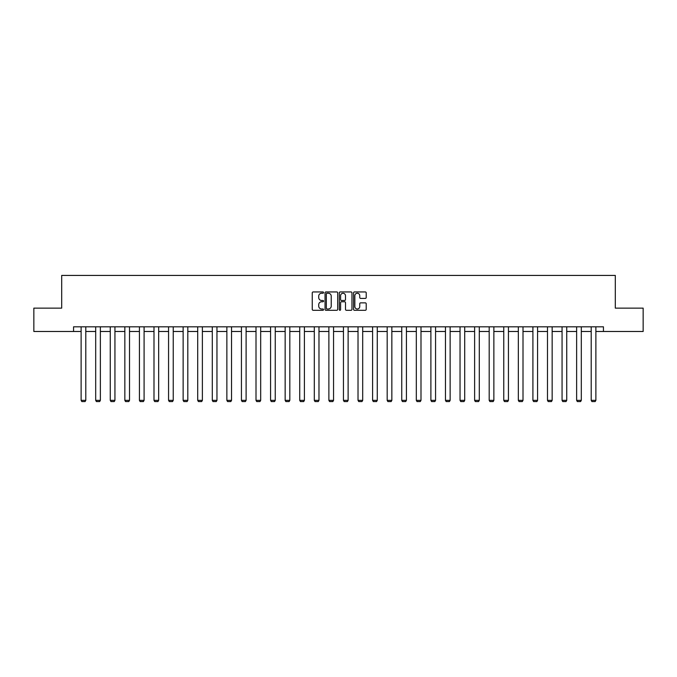 <?xml version="1.0" encoding="UTF-8"?>
<svg xmlns="http://www.w3.org/2000/svg" width="677" height="677" viewBox="0 0 677 677"><rect width="100%" height="100%" fill="white"/><g stroke="black" fill="none" stroke-linecap="round" stroke-linejoin="round"><path stroke-width="1.02" d="M323.555 292.591A0.643 0.643 0 0 0 322.912 291.948L313.172 291.948A0.914 0.914 0 0 0 312.249 292.87L312.249 309.372A0.914 0.914 0 0 0 313.172 310.294L322.912 310.294A0.643 0.643 0 0 0 323.555 309.651A0.643 0.643 0 0 0 322.912 309.008L321.651 309.008A2.936 2.936 0 0 1 318.715 306.072L318.715 304.701A2.936 2.936 0 0 1 321.651 301.764L322.912 301.764A0.643 0.643 0 0 0 323.555 301.121A0.643 0.643 0 0 0 322.912 300.478L321.651 300.478A2.936 2.936 0 0 1 318.715 297.541L318.715 296.171A2.936 2.936 0 0 1 321.651 293.234L322.912 293.234A0.643 0.643 0 0 0 323.555 292.591M365.301 298.413A0.914 0.914 0 0 0 366.215 297.499L366.215 292.87A0.914 0.914 0 0 0 365.301 291.948L354.477 291.948A0.914 0.914 0 0 0 353.563 292.87L353.563 309.372A0.914 0.914 0 0 0 354.477 310.294L365.301 310.294A0.914 0.914 0 0 0 366.215 309.372L366.215 303.778A0.914 0.914 0 0 0 365.301 302.864L360.672 302.864A0.914 0.914 0 0 0 359.749 303.778L359.749 306.554A2.454 2.454 0 0 1 357.295 309.008A2.454 2.454 0 0 1 354.85 306.554L354.85 295.688A2.454 2.454 0 0 1 357.295 293.234A2.454 2.454 0 0 1 359.749 295.688L359.749 297.499A0.914 0.914 0 0 0 360.672 298.413L365.301 298.413M73.556 331.485L33.85 331.485L33.85 308.128L61.692 308.128L61.692 275.429L615.308 275.429L615.308 308.128L643.15 308.128L643.15 331.485L603.444 331.485L603.444 326.813L73.556 326.813L73.556 331.485L81.122 331.485M337.696 292.87A0.914 0.914 0 0 0 336.782 291.948L325.959 291.948A0.914 0.914 0 0 0 325.045 292.87L325.045 309.372A0.914 0.914 0 0 0 325.959 310.294L336.782 310.294A0.914 0.914 0 0 0 337.696 309.372L337.696 292.87M340.218 291.948L351.041 291.948A0.914 0.914 0 0 1 351.955 292.87L351.955 309.372A0.914 0.914 0 0 1 351.041 310.294L346.412 310.294A0.914 0.914 0 0 1 345.49 309.372L345.49 302.678A0.914 0.914 0 0 0 344.576 301.764L341.504 301.764A0.914 0.914 0 0 0 340.59 302.678L340.59 309.651A0.643 0.643 0 0 1 339.947 310.294A0.643 0.643 0 0 1 339.304 309.651L339.304 292.87A0.914 0.914 0 0 1 340.218 291.948M85.793 331.485L95.694 331.485M100.365 331.485L110.266 331.485M114.938 331.485L124.847 331.485M129.519 331.485L139.42 331.485M144.091 331.485L153.992 331.485M158.663 331.485L168.565 331.485M173.236 331.485L183.137 331.485M187.808 331.485L197.709 331.485M202.381 331.485L212.29 331.485M216.962 331.485L226.863 331.485M231.534 331.485L241.435 331.485M246.106 331.485L256.008 331.485M260.679 331.485L270.58 331.485M275.251 331.485L285.152 331.485M289.824 331.485L299.733 331.485M304.405 331.485L314.306 331.485M318.977 331.485L328.878 331.485M333.549 331.485L343.451 331.485M348.122 331.485L358.023 331.485M362.694 331.485L372.595 331.485M377.267 331.485L387.176 331.485M391.848 331.485L401.749 331.485M406.42 331.485L416.321 331.485M420.992 331.485L430.894 331.485M435.565 331.485L445.466 331.485M450.137 331.485L460.038 331.485M464.71 331.485L474.619 331.485M479.291 331.485L489.192 331.485M493.863 331.485L503.764 331.485M508.435 331.485L518.337 331.485M523.008 331.485L532.909 331.485M537.58 331.485L547.481 331.485M552.153 331.485L562.062 331.485M566.734 331.485L576.635 331.485M581.306 331.485L591.207 331.485M595.878 331.485L603.444 331.485M326.966 293.234A0.643 0.643 0 0 0 326.331 293.877L326.331 308.365A0.643 0.643 0 0 0 326.966 309.008L328.294 309.008A2.936 2.936 0 0 0 331.231 306.072L331.231 296.171A2.936 2.936 0 0 0 328.294 293.234L326.966 293.234M345.49 295.731A2.454 2.454 0 0 0 343.036 293.285A2.454 2.454 0 0 0 340.59 295.731L340.59 299.564A0.914 0.914 0 0 0 341.504 300.478L344.576 300.478A0.914 0.914 0 0 0 345.49 299.564L345.49 295.731M85.793 326.813L85.793 400.352L81.122 400.352L81.122 326.813M85.793 400.352L85.09 401.571L81.824 401.571L81.122 400.352M100.365 326.813L100.365 400.352L95.694 400.352L95.694 326.813M100.365 400.352L99.663 401.571L96.396 401.571L95.694 400.352M114.938 326.813L114.938 400.352L110.266 400.352L110.266 326.813M114.938 400.352L114.244 401.571L110.969 401.571L110.266 400.352M129.519 326.813L129.519 400.352L124.847 400.352L124.847 326.813M129.519 400.352L128.816 401.571L125.541 401.571L124.847 400.352M144.091 326.813L144.091 400.352L139.42 400.352L139.42 326.813M144.091 400.352L143.389 401.571L140.114 401.571L139.42 400.352M158.663 326.813L158.663 400.352L153.992 400.352L153.992 326.813M158.663 400.352L157.961 401.571L154.695 401.571L153.992 400.352M173.236 326.813L173.236 400.352L168.565 400.352L168.565 326.813M173.236 400.352L172.533 401.571L169.267 401.571L168.565 400.352M187.808 326.813L187.808 400.352L183.137 400.352L183.137 326.813M187.808 400.352L187.106 401.571L183.839 401.571L183.137 400.352M202.381 326.813L202.381 400.352L197.709 400.352L197.709 326.813M202.381 400.352L201.687 401.571L198.412 401.571L197.709 400.352M216.962 326.813L216.962 400.352L212.29 400.352L212.29 326.813M216.962 400.352L216.259 401.571L212.984 401.571L212.29 400.352M231.534 326.813L231.534 400.352L226.863 400.352L226.863 326.813M231.534 400.352L230.832 401.571L227.565 401.571L226.863 400.352M246.106 326.813L246.106 400.352L241.435 400.352L241.435 326.813M246.106 400.352L245.404 401.571L242.138 401.571L241.435 400.352M260.679 326.813L260.679 400.352L256.008 400.352L256.008 326.813M260.679 400.352L259.976 401.571L256.71 401.571L256.008 400.352M275.251 326.813L275.251 400.352L270.58 400.352L270.58 326.813M275.251 400.352L274.549 401.571L271.282 401.571L270.58 400.352M289.824 326.813L289.824 400.352L285.152 400.352L285.152 326.813M289.824 400.352L289.13 401.571L285.855 401.571L285.152 400.352M304.405 326.813L304.405 400.352L299.733 400.352L299.733 326.813M304.405 400.352L303.702 401.571L300.427 401.571L299.733 400.352M318.977 326.813L318.977 400.352L314.306 400.352L314.306 326.813M318.977 400.352L318.275 401.571L315.008 401.571L314.306 400.352M333.549 326.813L333.549 400.352L328.878 400.352L328.878 326.813M333.549 400.352L332.847 401.571L329.581 401.571L328.878 400.352M348.122 326.813L348.122 400.352L343.451 400.352L343.451 326.813M348.122 400.352L347.419 401.571L344.153 401.571L343.451 400.352M362.694 326.813L362.694 400.352L358.023 400.352L358.023 326.813M362.694 400.352L361.992 401.571L358.725 401.571L358.023 400.352M377.267 326.813L377.267 400.352L372.595 400.352L372.595 326.813M377.267 400.352L376.573 401.571L373.298 401.571L372.595 400.352M391.848 326.813L391.848 400.352L387.176 400.352L387.176 326.813M391.848 400.352L391.145 401.571L387.87 401.571L387.176 400.352M406.42 326.813L406.42 400.352L401.749 400.352L401.749 326.813M406.42 400.352L405.718 401.571L402.451 401.571L401.749 400.352M420.992 326.813L420.992 400.352L416.321 400.352L416.321 326.813M420.992 400.352L420.29 401.571L417.024 401.571L416.321 400.352M435.565 326.813L435.565 400.352L430.894 400.352L430.894 326.813M435.565 400.352L434.862 401.571L431.596 401.571L430.894 400.352M450.137 326.813L450.137 400.352L445.466 400.352L445.466 326.813M450.137 400.352L449.435 401.571L446.168 401.571L445.466 400.352M464.71 326.813L464.71 400.352L460.038 400.352L460.038 326.813M464.71 400.352L464.016 401.571L460.741 401.571L460.038 400.352M479.291 326.813L479.291 400.352L474.619 400.352L474.619 326.813M479.291 400.352L478.588 401.571L475.313 401.571L474.619 400.352M493.863 326.813L493.863 400.352L489.192 400.352L489.192 326.813M493.863 400.352L493.161 401.571L489.894 401.571L489.192 400.352M508.435 326.813L508.435 400.352L503.764 400.352L503.764 326.813M508.435 400.352L507.733 401.571L504.467 401.571L503.764 400.352M523.008 326.813L523.008 400.352L518.337 400.352L518.337 326.813M523.008 400.352L522.306 401.571L519.039 401.571L518.337 400.352M537.58 326.813L537.58 400.352L532.909 400.352L532.909 326.813M537.58 400.352L536.886 401.571L533.611 401.571L532.909 400.352M552.153 326.813L552.153 400.352L547.481 400.352L547.481 326.813M552.153 400.352L551.459 401.571L548.184 401.571L547.481 400.352M566.734 326.813L566.734 400.352L562.062 400.352L562.062 326.813M566.734 400.352L566.031 401.571L562.756 401.571L562.062 400.352M581.306 326.813L581.306 400.352L576.635 400.352L576.635 326.813M581.306 400.352L580.604 401.571L577.337 401.571L576.635 400.352M595.878 326.813L595.878 400.352L591.207 400.352L591.207 326.813M595.878 400.352L595.176 401.571L591.91 401.571L591.207 400.352"/></g></svg>
